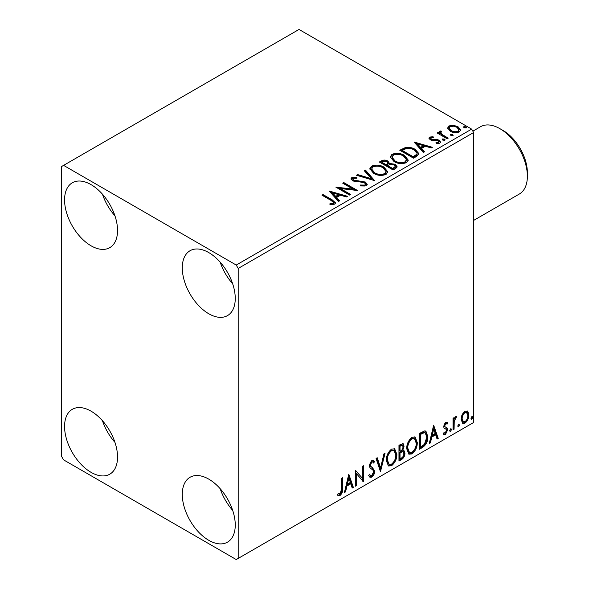 <?xml version="1.0" encoding="UTF-8"?>
<svg xmlns="http://www.w3.org/2000/svg" width="589" height="589" viewBox="0 0 589 589"><rect width="100%" height="100%" fill="white"/><g stroke="black" fill="none" stroke-linecap="round" stroke-linejoin="round"><path stroke-width="0.88" d="M208.764 540.297A37.453 21.624 60 0 1 184.298 507.291A37.453 21.624 60 0 1 190.041 477.274A37.453 21.624 60 0 1 208.764 479.129A37.453 21.624 60 0 1 233.237 512.135A37.453 21.624 60 0 1 227.494 542.152A37.453 21.624 60 0 1 208.764 540.297M232.662 510.332A37.453 21.624 60 0 1 220.183 488.701M91.052 245.797A37.453 21.624 60 0 1 66.586 212.784A37.453 21.624 60 0 1 72.322 182.774A37.453 21.624 60 0 1 91.052 184.629A37.453 21.624 60 0 1 115.525 217.636A37.453 21.624 60 0 1 109.782 247.645A37.453 21.624 60 0 1 91.052 245.797M114.951 215.832A37.453 21.624 60 0 1 102.464 194.201M208.764 313.753A37.453 21.624 60 0 1 184.298 280.747A37.453 21.624 60 0 1 190.041 250.73A37.453 21.624 60 0 1 208.764 252.585A37.453 21.624 60 0 1 233.237 285.599A37.453 21.624 60 0 1 227.494 315.608A37.453 21.624 60 0 1 208.764 313.753M232.662 283.788A37.453 21.624 60 0 1 220.183 262.164M91.052 472.334A37.453 21.624 60 0 1 66.586 439.328A37.453 21.624 60 0 1 72.322 409.311A37.453 21.624 60 0 1 91.052 411.166A37.453 21.624 60 0 1 115.525 444.172A37.453 21.624 60 0 1 109.782 474.189A37.453 21.624 60 0 1 91.052 472.334M114.951 442.368A37.453 21.624 60 0 1 102.464 420.745M61.624 166.503L61.624 456.475L63.59 459.876L236.233 559.55L238.192 558.416L238.192 268.444L236.233 265.05L63.59 165.369L61.624 166.503M462.144 414.715L464.993 411.151L467.843 411.416L468.866 414.943C468.896 418.219 467.6 420.951 464.993 423.145L462.696 423.366L461.121 419.42L462.144 414.715M467.283 410.953L467.843 411.416L467.055 410.967L468.078 414.494L468.866 414.943M453.022 429.86L453.022 418.271L454.075 417.66L454.075 419.368L455.915 416.394L456.718 416.327L454.244 421.282L454.075 429.248L453.022 429.86M447.117 424.117L445.763 423.675L444.747 425.825L444.997 426.731L447.39 428.174L447.736 429.764L445.512 434.395L443.333 434.086L443.944 432.657L445.394 433.04L446.683 430.434L446.433 429.469L444.025 428.085L443.686 426.495L445.696 422.291L447.736 422.762L447.117 424.117L445.851 423.233M447.161 422.298L447.736 422.762L446.955 422.313L446.388 423.543M444.997 426.731L444.216 426.281L444.997 426.731M443.797 434.513L443.333 434.086M446.433 429.469L445.365 428.785M422.585 447.434L419.39 449.274L419.39 433.416L424.743 430.898L425.921 431.185L427.842 436.663C427.997 441.154 426.245 444.739 422.585 447.434L421.798 446.977L419.39 448.369M398.967 461.062L398.967 445.21L403.126 443.635L404.076 446.19L402.788 450.305L403.951 450.511L404.952 453.11C404.938 455.731 403.863 457.859 401.713 459.479L398.967 461.062M380.479 471.737L376.077 458.419L377.232 457.756L380.568 467.857L383.91 453.898L385.059 453.236L380.479 471.737M356.536 485.564L355.476 486.175L355.476 470.316L362.345 478.18L362.345 466.348L363.406 465.737L363.406 481.596L356.536 473.762L356.536 485.564L355.476 485.27M341.568 488.892L341.568 478.342L342.629 477.738L342.629 488.443C343.048 491.079 342.209 493.413 340.118 495.452L337.519 495.121L338.057 493.589L340.103 493.832L341.568 488.892M338.049 495.482L337.519 495.121M238.192 558.416L473.622 422.497L473.622 132.525L238.192 268.444M348.791 474.174L353.363 487.39L352.215 488.053L350.808 483.79L346.95 486.013L345.537 491.911L344.388 492.573L348.791 474.174M371.769 477.171L369.988 477.304L368.685 475.492L369.546 474.189L370.606 475.632L371.696 475.588L373.617 471.796L373.264 470.442L369.929 467.681L369.391 465.575L371.843 460.458L373.404 460.362L374.494 461.614L373.669 463.064L372.785 462.026L371.828 462.093L370.444 464.905L371.085 466.584L372.388 467.408L374.67 471.207C374.648 473.593 373.684 475.588 371.769 477.171L370.989 476.722L369.62 477.009M386.288 460.524C386.215 456.048 387.952 452.242 391.508 449.105L394.689 448.825L396.853 454.347C396.92 458.838 395.167 462.63 391.589 465.73L388.468 465.98L386.288 460.524M406.712 448.73C406.638 444.253 408.376 440.447 411.932 437.318L415.112 437.038L417.277 442.56C417.343 447.051 415.591 450.843 412.013 453.942L408.891 454.193L406.712 448.73M433.651 425.184L438.231 438.393L437.082 439.063L435.669 434.792L431.811 437.016L430.404 442.913L429.248 443.583L433.651 425.184M450.556 428.844L451.439 429.653L450.556 431.487L449.672 430.669L450.556 428.844L451.086 428.799M450.614 428.814L449.768 431.03L450.556 431.487L450.033 431.531M458.654 424.168L459.538 424.978L458.654 426.811L457.771 425.994L458.654 424.168L459.184 424.117M458.713 424.139L457.867 426.355L458.654 426.811L458.132 426.848M471.863 416.541L472.739 417.358L471.863 419.184L470.979 418.374L471.863 416.541L472.393 416.497M471.914 416.511L471.075 418.735L471.863 419.184L471.34 419.228M447.706 128.549L448.899 125.943L453.397 125.258L457.992 126.723L460.62 130.059L459.287 131.943C456.077 133.107 453.066 132.856 450.246 131.2L447.588 127.842M440.874 132.002L441.536 134.115L448.192 138.143L447.132 138.754L437.097 132.959L438.157 132.348L439.63 133.202L439.239 132.091L439.814 131.185L440.962 130.92L441.529 131.826L440.874 132.002L440.513 133.504M430.898 137.76L431.229 139.129L437.229 139.534L439.129 140.234L440.587 142.089L439.799 143.193L436.265 143.664L435.941 142.774L438.452 142.545L438.901 141.905L438.128 140.874L432.105 140.462L430.22 139.762L428.88 138.106L429.602 137.082L433.07 136.729L433.313 137.583L430.898 137.76L430.566 139.151M416.695 156.328L413.507 158.169L399.769 150.239L405.615 147.441C409.392 147.044 412.609 147.706 415.267 149.429L418.934 153.685L416.695 156.328M393.084 169.963L379.345 162.034L381.289 160.907C383.483 159.766 385.677 159.81 387.856 161.047L389.491 163.477L395.167 164.257L397.096 166.687L395.83 168.373L393.084 169.963M389.535 163.124L389.491 164.383L395.167 165.163L395.167 164.257M374.597 180.632L356.463 175.25L357.611 174.58L371.372 178.666L364.289 170.729L365.438 170.059L374.597 180.632M350.654 194.458L349.594 195.069L335.863 187.14L352.966 189.091L342.724 183.179L343.785 182.568L357.516 190.497L340.435 188.561L350.654 194.458M331.084 200.444L321.955 195.173L323.008 194.561L332.284 199.914L335.516 202.881L334.581 204.14L330.4 204.729L329.884 203.809L332.27 203.625L333.624 202.638L331.084 200.444M236.233 265.05L471.656 129.124L299.013 29.45L63.59 165.369M329.17 191.005L347.481 196.292L346.332 196.954L340.516 195.224L336.658 197.455L339.654 200.812L338.498 201.475L329.17 191.005M366.24 185.866L360.151 185.918L360.313 185.02L364.753 185.101L365.46 184.077L364.348 182.642L362.647 182.067L355.255 181.648L352.62 180.757L351.007 178.769L351.869 177.488L356.846 177.304L356.868 178.261L353.267 178.312L352.752 179.019L353.621 180.116L365.423 182.045L367.234 184.431L366.24 185.866M373.603 173.35L369.833 168.69L371.534 166.135C376.018 164.53 380.207 164.883 384.094 167.21L387.805 171.892L386.053 174.425C381.613 175.993 377.461 175.632 373.603 173.35M394.026 161.555L390.257 156.895L391.957 154.347C396.441 152.735 400.63 153.096 404.518 155.422L408.229 160.098L406.476 162.63C402.037 164.198 397.884 163.845 394.026 161.555M414.038 142.008L432.348 147.294L431.192 147.957L425.383 146.227L421.525 148.457L424.514 151.815L423.366 152.477L414.038 142.008M442.818 140.123L442.56 138.96L444.585 139.107L444.842 140.278L442.818 140.123M442.251 139.394L442.56 138.96L442.56 139.865L444.585 140.013L444.585 139.107M445.144 139.836L444.842 140.278M450.916 135.448L450.659 134.285L452.683 134.432L452.948 135.603L450.916 135.448M450.349 134.719L450.659 134.285L450.659 135.19L452.683 135.337L452.683 134.432M453.243 135.161L452.948 135.603M464.125 127.828L463.86 126.657L465.884 126.812L466.149 127.982L464.125 127.828M463.558 127.099L463.86 126.657L463.86 127.563L465.884 127.717L465.884 126.812M466.451 127.541L466.149 127.982M471.656 129.124L473.622 132.525M322.735 195.622L323.008 194.561M323.008 195.467L332.284 200.82L335.428 203.315M329.884 204.714L332.27 204.53L332.27 203.625M332.27 204.53L333.16 204.243L333.16 203.338M333.16 204.243L333.624 202.638M330.083 192.029L346.442 196.888M339.117 201.114L336.658 198.36L336.658 197.455M332.564 192.868L332.564 193.774L335.701 197.286L338.66 195.577L338.66 194.672L332.564 192.868L335.701 196.38L338.66 194.672M335.701 197.286L335.701 196.38M337.512 188.09L352.966 189.997L352.966 189.091M343.512 183.628L343.785 182.568M343.785 183.473L355.889 190.461M349.866 194.915L340.435 189.467L340.435 188.561M364.753 185.101L364.753 186.006L360.313 185.925L360.313 185.02M364.753 186.006L365.46 184.077M351.096 179.225L351.869 177.488M351.869 178.393L356.846 178.209L356.846 177.304M352.752 179.019L353.621 181.022L353.621 180.116M353.621 181.022L356.036 181.677L356.036 180.771M356.036 181.677L358.708 181.714L358.708 180.808M358.708 181.714L365.423 182.951L365.423 182.045M365.423 182.951L367.168 184.858M357.494 175.551L357.611 174.58M357.611 175.493L371.372 179.579L371.372 178.666M364.827 171.325L365.438 170.972L365.438 170.059M365.438 170.972L373.86 180.418M369.87 169.153L371.534 167.04L371.534 166.135M371.534 167.04C376.018 165.435 380.207 165.789 384.094 168.123L384.094 167.21M384.094 168.123L387.768 172.334M371.63 168.991L371.63 169.897L374.648 173.645C377.726 175.478 381.046 175.772 384.61 174.535L386.045 172.386L386.045 171.48L383.041 167.821C379.949 165.98 376.599 165.678 372.992 166.923L371.63 168.991L374.648 172.739C377.726 174.572 381.046 174.867 384.61 173.63L386.045 171.48M384.61 174.535L384.61 173.63M374.648 173.645L374.648 172.739M380.133 162.483L381.289 161.82C383.483 160.672 385.677 160.716 387.856 161.953L387.856 161.047M387.856 161.953L389.491 164.383M395.167 165.163L397.023 167.129M387.621 165.59L387.621 166.496L392.73 169.441L395.307 167.298L395.307 166.392L394.115 164.861L389.999 164.405L387.621 165.59L392.73 168.535L395.307 166.392M381.812 162.233L381.812 163.138L386.215 165.686L388.011 164.051L388.011 163.146L386.826 161.673L382.909 161.6L381.812 162.233L386.215 164.78L388.011 163.146M386.752 165.369L386.752 164.464M386.215 165.686L386.215 164.78M393.938 168.748L393.938 167.843M392.73 169.441L392.73 168.535M390.293 157.366L391.957 155.253L391.957 154.347M391.957 155.253C396.441 153.641 400.63 154.001 404.518 156.328L404.518 155.422M404.518 156.328L408.192 160.539M392.053 157.204L392.053 158.11L395.072 161.85C398.149 163.683 401.47 163.985 405.033 162.748L406.469 160.598L406.469 159.693L403.465 156.033C400.373 154.185 397.023 153.891 393.415 155.128L392.053 157.204L395.072 160.944C398.149 162.778 401.47 163.079 405.033 161.842L406.469 159.693M405.033 162.748L405.033 161.842M395.072 161.85L395.072 160.944M400.557 150.696L405.615 148.347L405.615 147.441M405.615 148.347C409.392 147.949 412.609 148.612 415.267 150.335L415.267 149.429M415.267 150.335L418.889 154.141M402.235 150.445L402.235 151.351L413.154 157.653L416.769 155.165L417.064 154.215L417.064 153.309L414.207 150.033C412.028 148.619 409.414 148.111 406.358 148.509L402.235 150.445L413.154 156.748L416.769 154.259L417.064 153.309M413.154 157.653L413.154 156.748M416.769 155.165L416.769 154.259M414.943 143.031L431.31 147.891M423.984 152.124L421.525 149.363L421.525 148.457M417.432 143.871L417.432 144.776L420.568 148.288L423.52 146.58L423.52 145.674L417.432 143.871L420.568 147.383L423.52 145.674M420.568 148.288L420.568 147.383M428.983 138.577L429.602 137.082M429.602 137.988L431.406 137.583M433.07 137.561L433.07 136.729M430.898 138.665L431.229 140.035L431.229 139.129M431.229 140.035L432.392 140.41L432.392 139.505M432.392 140.41L437.229 140.44L437.229 139.534M437.229 140.44L439.129 141.139L439.129 140.234M439.129 141.139L440.491 142.509M437.325 143.738L438.452 143.451L438.452 142.545M438.452 143.451L438.901 141.905M437.885 133.416L438.157 132.348M438.157 133.254L439.63 134.108L439.63 133.202M439.328 132.591L439.814 131.185M439.814 132.091L440.962 131.826L440.962 130.92M440.874 132.908L441.536 135.021L441.536 134.115M441.536 135.021L447.404 138.599M447.64 128.292L448.899 126.849L448.899 125.943M448.899 126.849L453.397 126.164L453.397 125.258M453.397 126.164L457.992 127.629L457.992 126.723M457.992 127.629L460.569 130.508M449.23 127.99L449.23 128.895L451.307 131.494C453.383 132.753 455.628 132.967 458.051 132.135L458.993 129.845L456.939 127.342C454.855 126.083 452.588 125.855 450.129 126.657L449.23 127.99L451.307 130.589C453.383 131.848 455.628 132.061 458.051 131.229L458.993 129.845M458.051 132.135L458.051 131.229M451.307 131.494L451.307 130.589M341.841 478.187L341.841 487.994C342.268 490.622 341.429 492.964 339.33 494.996L340.118 495.452M339.33 494.996L337.622 495.194M348.607 474.925L352.583 486.941L353.363 487.39M352.583 486.941L351.964 487.294M346.95 486.013L346.163 485.564L350.021 483.333L350.808 483.79M346.163 485.564L344.749 491.462L345.537 491.911M348.872 477.951L348.092 477.502L346.612 483.672L347.4 484.129L350.352 482.42L348.872 477.951L347.4 484.129M355.476 470.412L362.345 478.18M362.618 466.194L362.618 481.08M362.721 481.206L363.406 481.596M355.749 485.108L355.749 473.313L356.536 473.762M369.251 474.631L370.606 475.632M372.984 460.208L374.494 461.614M373.713 461.158L373.08 462.269M372.785 462.026L371.998 461.57L371.041 461.643L371.828 462.093M371.041 461.643L369.664 464.449L370.444 464.905M369.664 464.449L370.297 466.127L371.085 466.584M370.297 466.127L372.388 467.408M371.6 466.952L373.882 470.751L374.67 471.207M373.882 470.751C373.868 473.144 372.903 475.132 370.989 476.722M376.695 458.065L379.787 467.408L380.568 467.857M384.021 453.832L380.052 470.434M394.291 448.641L396.073 453.898L396.853 454.347M396.073 453.898C396.139 458.389 394.38 462.181 390.801 465.281L391.589 465.73M390.801 465.281L388.085 465.722M394.085 450.556L393.297 450.099L390.772 450.254C387.901 452.786 386.502 455.857 386.561 459.457L388.306 463.86L389.086 464.309L391.552 464.125C394.453 461.629 395.867 458.573 395.801 454.958L394.085 450.556L391.552 450.71C388.688 453.243 387.282 456.306 387.348 459.906L389.086 464.309M390.772 450.254L391.552 450.71M386.561 459.457L387.348 459.906M402.692 443.495L403.288 445.733L404.076 446.19M403.288 445.733L402.699 448.582M402.007 449.856L402.788 450.305M403.509 450.342L404.172 452.654L404.952 453.11M404.172 452.654C404.157 455.282 403.075 457.403 400.925 459.03L401.713 459.479M400.925 459.03L398.967 460.156M403.178 451.947L401.455 451.388L399.239 452.477L399.239 458.375L400.027 458.831L401.234 458.132C402.913 457.189 403.804 455.717 403.899 453.714L403.178 451.947L402.235 451.844L400.027 452.934L400.027 458.831M402.486 445.321L401.698 444.872L399.239 445.77L399.239 450.85L400.564 450.997C402.147 450.092 402.964 448.708 403.016 446.83L402.486 445.321L400.027 446.226L400.027 451.307M400.336 445.137L401.116 445.593M399.239 445.77L400.027 446.226M399.239 452.477L400.027 452.934M401.455 451.388L402.235 451.844M414.715 436.847L416.497 442.103L417.277 442.56M416.497 442.103C416.563 446.595 414.803 450.386 411.225 453.486L412.013 453.942M411.225 453.486L408.508 453.928M414.509 438.761L413.721 438.312L411.196 438.459C408.324 440.999 406.925 444.062 406.984 447.662L408.729 452.065L409.51 452.514L411.976 452.337C414.877 449.841 416.29 446.786 416.224 443.164L414.509 438.761L411.976 438.915C409.112 441.448 407.706 444.518 407.772 448.119L409.51 452.514M411.196 438.459L411.976 438.915M406.984 447.662L407.772 448.119M425.523 431.001L427.054 436.213L427.842 436.663M427.054 436.213C427.216 440.697 425.464 444.283 421.798 446.977M425.28 432.937L423.395 432.267L419.662 433.975L419.662 446.587L420.45 447.036L424.411 444.349L426.789 437.274L425.28 432.937L424.183 432.724L420.45 434.432L420.45 447.036M419.662 433.975L420.45 434.432M423.395 432.267L424.183 432.724M433.475 425.928L437.443 437.944L438.231 438.393M437.443 437.944L436.832 438.297M431.811 437.016L431.03 436.567L434.888 434.336L435.669 434.792M431.03 436.567L429.617 442.464L430.404 442.913M433.74 428.954L432.952 428.505L431.479 434.682L432.267 435.131L435.219 433.423L433.74 428.954L432.267 435.131M446.337 423.66L444.982 423.226L445.763 423.675M444.982 423.226L443.959 425.376L444.747 425.825M443.959 425.376L444.216 426.281M446.359 427.415L447.39 428.174M446.609 427.717L446.955 429.307L447.736 429.764M446.955 429.307L444.724 433.946L445.512 434.395M444.724 433.946L443.451 434.211M450.651 429.204L451.439 429.653M453.294 418.109L453.294 418.912L454.075 419.368M455.717 416.526L455.43 417.395L456.217 417.851M455.43 417.395L454.958 417.468L455.739 417.918M453.832 419.221L453.456 420.826L454.244 421.282M453.456 420.826L453.294 428.792L454.075 429.248M458.75 424.522L459.538 424.978M468.078 414.494C468.108 417.763 466.819 420.502 464.213 422.696L464.993 423.145M464.213 422.696L462.321 423.086M466.584 412.469L464.206 412.123C462.284 413.853 461.342 415.93 461.393 418.367L462.534 421.393L464.993 421.724C466.922 420.045 467.857 417.991 467.813 415.569L466.584 412.469L464.993 412.58C463.072 414.303 462.129 416.386 462.174 418.816L463.322 421.842M464.206 412.123L464.993 412.58M461.393 418.367L462.174 418.816M471.958 416.902L472.739 417.358M503.05 130.486L499.906 128.674L503.05 130.486A34.405 19.864 60 0 1 527.376 172.621L527.376 176.251A38.845 22.426 -120 0 0 499.906 128.674L499.906 128.674A38.845 22.426 -120 0 0 480.484 126.753L472.834 131.17M473.622 220.419L519.329 194.031A38.845 22.426 -120 0 0 527.376 176.251M332.284 200.82L332.284 199.914M381.289 161.82L381.289 160.907M401.853 149.945L401.853 149.039M414.288 156.998L414.288 156.092M434.483 140.403L434.483 139.497M444.82 137.104L444.82 136.199M341.841 487.994L342.629 488.443M399.776 452.168L400.557 452.624M420.355 433.578L421.142 434.034M453.294 424.897L454.075 425.354"/></g></svg>
